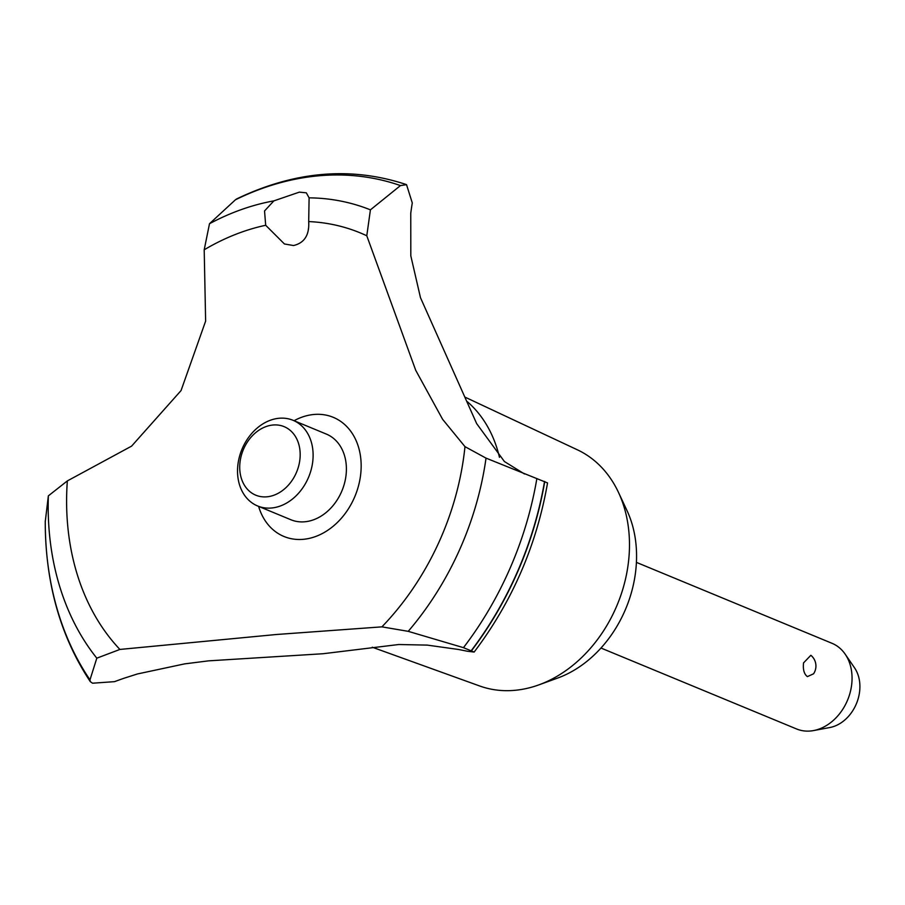 <?xml version="1.0" encoding="UTF-8"?>
<svg xmlns="http://www.w3.org/2000/svg" width="905" height="905" viewBox="0 0 905 905"><rect width="100%" height="100%" fill="white"/><g stroke="black" fill="none" stroke-linecap="round" stroke-linejoin="round"><path stroke-width="1.36" d="M465.408 397.329L577.379 449.808A127.877 99.663 112.5 0 1 618.466 492.365A127.877 99.663 112.5 0 1 628.918 557.593A127.877 99.663 112.5 0 1 538.803 684.893A127.877 99.663 112.5 0 1 479.661 685.979L372.26 647.222M618.466 492.365L626.984 510.556A111.258 86.699 112.5 0 1 636.079 567.299A111.258 86.699 112.5 0 1 557.684 678.049L538.803 684.893M322.983 653.738L208.569 660.854L184.665 663.874L137.379 673.976L123.951 678.264A927.116 722.529 -67.5 0 0 114.483 681.657L92.536 683.207L90.274 681.612L89.98 679.847L96.812 658.173L119.901 649.439L276.466 634.495L381.91 626.86L408.223 631.339L463.462 647.663L474.152 652.053L467.342 651.249A927.116 722.529 -67.5 0 0 458.326 649.451L427.262 645.107L398.766 644.518L322.983 653.738M308.696 221.578C309.487 234.995 304.419 242.981 293.514 245.538L284.419 243.965L265.685 225.277L264.543 210.944L273.864 200.876L299.363 192.132L306.309 192.822L309.103 197.844L308.696 221.578A245.221 191.113 112.5 0 1 366.785 235.775L370.417 209.847L400.463 185.582L406.537 184.665L412.284 202.935A292.044 227.596 -67.5 0 0 410.757 213.241L410.813 255.855L420.474 297.666L476.664 423.619L504.39 461.516L524.47 473.971M308.481 228.546L308.277 229.836M600.977 648.037L796.547 728.955A46.359 36.132 -67.5 0 0 813.572 730.573A46.359 36.132 -67.5 0 0 851.854 682.89A46.359 36.132 -67.5 0 0 845.18 654.179A46.359 36.132 -67.5 0 0 831.989 643.297L636.419 562.378M813.561 673.806L807.396 676.612C804.126 674.168 802.837 669.587 803.538 662.901L810.857 655.288A13.903 13.903 0 0 1 813.561 673.806M845.18 654.179L854.535 667.822A36.234 28.236 112.5 0 1 859.75 690.255A36.234 28.236 112.5 0 1 829.828 727.53L813.572 730.573M239.882 463.507A37.082 28.903 -67.5 0 0 266.805 496.822A37.082 28.903 -67.5 0 0 300.019 458.315A37.082 28.903 -67.5 0 0 273.095 424.999A37.082 28.903 -67.5 0 0 239.882 463.507M312.915 459.887A46.359 36.132 112.5 0 1 257.597 505.963A46.359 36.132 112.5 0 1 237.732 466.369A46.359 36.132 112.5 0 1 293.039 420.293A46.359 36.132 112.5 0 1 312.915 459.887M293.039 420.293L326.32 434.072A46.359 36.132 112.5 0 1 346.196 473.666A46.359 36.132 112.5 0 1 290.878 519.742L257.597 505.963M235.402 199.813L209.496 223.716L204.202 249.791L205.627 321.117L181.045 390.575L131.61 446.12L67.343 480.917L48.361 495.85L45.273 521.518M474.152 652.053C512.162 601.723 536.62 545.353 547.548 482.931L486.042 458.122M408.223 631.339A270.414 210.741 112.5 0 0 486.03 458.134L464.978 446.651L442.602 419.309L415.746 370.349L366.785 235.775M400.451 185.582A304.589 237.382 112.5 0 0 319.42 175.74A304.589 237.382 112.5 0 0 235.413 199.801L236.669 198.919C294.645 171.102 351.129 166.294 406.119 184.496L406.322 184.575M464.978 446.651A245.221 191.113 112.5 0 1 381.91 626.86M119.901 649.439A245.221 191.113 112.5 0 1 67.343 480.917M204.202 249.791A245.221 191.113 112.5 0 1 265.685 225.277M294.057 420.723A64.47 50.239 112.5 0 1 314.058 414.467A64.47 50.239 112.5 0 1 360.88 472.399A64.47 50.239 112.5 0 1 303.141 539.335A64.47 50.239 112.5 0 1 258.615 506.381M467.319 401.684A134.426 104.765 112.5 0 1 499.458 457.33M544.765 481.505A307.802 239.882 112.5 0 1 471.641 650.537M544.55 481.415A307.802 239.882 112.5 0 1 471.426 650.446M309.103 197.844A270.414 210.741 112.5 0 1 370.417 209.847M209.507 223.716A270.414 210.741 112.5 0 1 273.864 200.876M536.869 478.53A304.589 237.382 112.5 0 1 463.462 647.663M96.812 658.173A270.414 210.741 112.5 0 1 48.361 495.85M89.98 679.847A304.589 237.382 112.5 0 1 45.273 520.895M45.25 521.212C45.284 582.763 60.296 636.226 90.274 681.612"/></g></svg>

